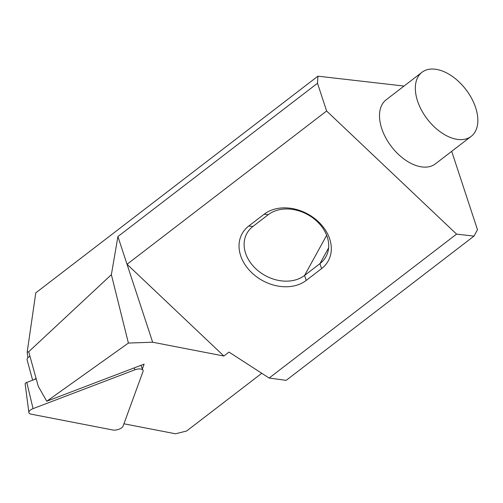 <?xml version="1.0" encoding="UTF-8"?>
<svg xmlns="http://www.w3.org/2000/svg" width="503" height="503" viewBox="0 0 503 503"><rect width="100%" height="100%" fill="white"/><g stroke="black" fill="none" stroke-linecap="round" stroke-linejoin="round"><path stroke-width="0.75" d="M471.192 136.37L435.372 163.877A40.403 24.32 -127.5 0 1 422.099 166.952A40.403 24.32 -127.5 0 1 385.656 137.652A40.403 24.32 -127.5 0 1 386.153 99.795L421.979 72.281A40.403 24.32 -127.5 0 1 435.252 69.213A40.403 24.32 -127.5 0 1 471.695 98.513A40.403 24.32 -127.5 0 1 471.192 136.37A40.403 24.32 -127.5 0 1 457.919 139.444A40.403 24.32 -127.5 0 1 421.483 110.138A40.403 24.32 -127.5 0 1 421.979 72.281M128.397 343.065L152.654 342.222L117.909 236.542L111.37 274.676L128.397 343.065L46.76 401.243L38.285 386.348L29.941 356.243A6.464 2.905 164.7 0 0 29.721 356.407A6.464 2.905 -15.3 0 1 30.067 356.225M404.047 86.057L317.915 76.186L35.776 292.859L27.175 352.188L28.715 351.735L111.37 274.676M27.898 357.734L27.175 352.188M152.654 342.222L223.866 356.017L127.033 264.276L326.617 111L317.5 83.265L117.909 236.542M317.915 76.186L317.5 83.265M326.617 111L456.561 234.115L473.989 236.114L286.176 380.343L269.136 378.049L456.561 234.115M451.707 151.334L477.492 229.752L473.989 236.114M261.78 373.295L186.613 431.021L175.528 433.787L123.927 423.79M321.568 268.621A40.403 31.192 -151.2 0 0 318.437 221.766A40.403 31.192 -151.2 0 0 264.138 214.215L248.784 226.004A40.403 31.192 -151.2 0 0 251.909 272.859A40.403 31.192 -151.2 0 0 306.214 280.416L321.568 268.621L319.933 263.654L304.579 275.443A36.361 28.074 28.8 0 1 260.208 272.387A36.361 28.074 28.8 0 1 246.879 233.436A36.361 28.074 28.8 0 1 252.896 226.476L268.244 214.687A36.361 28.074 28.8 0 1 312.615 217.742A36.361 28.074 28.8 0 1 325.95 256.693A36.361 28.074 28.8 0 1 319.933 263.654L328.604 247.885M223.866 356.017L228.984 352.087L269.136 378.049M46.76 401.243L144.109 364.122L142.393 368.812M32.645 380.193L27.08 359.79A6.464 2.905 -15.3 0 1 29.721 356.407M36.109 378.375A6.464 2.905 164.7 0 0 34.279 379.57M142.795 369.944A6.464 2.905 -15.3 0 1 143.047 370.34A6.464 2.905 -15.3 0 1 143.041 371.434L123.097 426.079A6.464 2.905 -15.3 0 1 112.823 429.996L31.048 414.145A6.464 2.905 -15.3 0 1 28.872 412.529A6.464 2.905 -15.3 0 1 33.06 408.631L134.785 369.837A6.464 2.905 -15.3 0 1 142.795 369.944M28.872 412.529L25.15 383.946A2.528 1.132 -15.3 0 1 26.785 382.425L36.235 378.822M29.941 356.243L28.715 351.735M326.654 235.303L304.579 275.443L306.214 280.416M252.896 226.476L248.784 226.004M264.138 214.215L268.244 214.687M134.314 367.856L134.785 369.837M26.785 382.425L33.06 408.631M140.909 365.341L143.047 370.34"/></g></svg>
